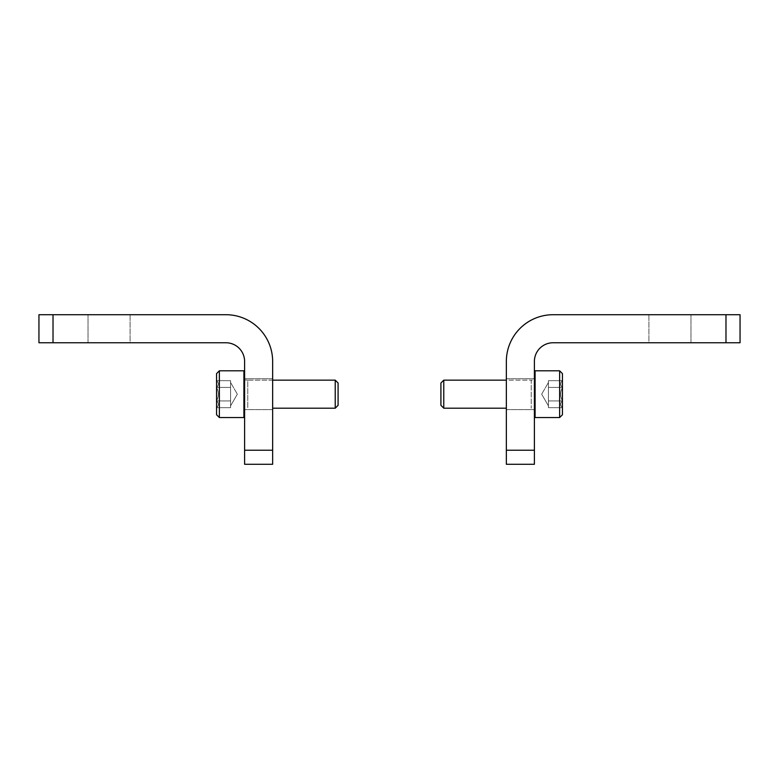 <?xml version="1.0" encoding="UTF-8"?>
<svg xmlns="http://www.w3.org/2000/svg" width="779" height="779" viewBox="0 0 779 779"><rect width="100%" height="100%" fill="white"/><g stroke="black" fill="none" stroke-linecap="round" stroke-linejoin="round"><path stroke-width="0.58" stroke-dasharray="3.9 2.92" d="M272.65 394.174L272.65 378.75L272.65 394.174M272.65 450.213L272.65 464.284L244.606 464.284L244.606 361.456A18.696 18.696 0 0 0 225.91 342.76L38.95 342.76L38.95 314.716L225.91 314.716A46.74 46.74 0 0 1 272.65 361.456L272.65 450.213L244.606 450.213M244.606 394.174L244.606 378.75L244.606 394.174M130.093 314.716L88.027 314.716L130.093 314.716L88.027 314.716L130.093 314.716L130.093 342.76L88.027 342.76L130.093 342.76L88.027 342.76L130.093 342.76L130.093 314.716M53.021 342.76L53.021 314.716M88.027 342.76L88.027 314.716L88.027 342.76M216.562 400.922C218.918 403.152 218.918 405.401 216.562 407.67C218.918 405.431 218.918 403.181 216.562 400.922L216.562 407.67L216.562 400.922C218.909 396.433 218.909 391.934 216.562 387.426C218.909 391.915 218.909 396.414 216.562 400.922L216.562 387.426L216.562 400.922C218.918 403.152 218.918 405.401 216.562 407.67C218.918 405.431 218.918 403.181 216.562 400.922L216.562 407.67L216.562 400.922C218.909 396.433 218.909 391.934 216.562 387.426C218.918 385.196 218.918 382.947 216.562 380.678C218.918 382.917 218.918 385.167 216.562 387.426L216.562 380.678L216.562 387.426C218.909 391.915 218.909 396.414 216.562 400.922L216.562 387.426L216.562 400.922L230.584 400.922L230.584 380.678L230.584 404.291L230.584 400.922L216.562 400.922L230.584 400.922L230.584 407.67L230.584 384.057L230.584 387.426L216.562 387.426C218.918 385.196 218.918 382.947 216.562 380.678C218.918 382.917 218.918 385.167 216.562 387.426L216.562 380.678L216.562 387.426L230.584 387.426L230.584 394.174L230.584 380.678L216.562 380.678L230.584 380.678L230.584 404.291L230.584 400.922L216.562 400.922M219.366 370.804L219.366 417.544L216.562 414.74L216.562 373.608L216.562 414.74L216.562 373.608L219.366 370.804L219.366 417.544L219.366 370.804L243.905 370.804L243.905 417.544L243.905 370.804L244.606 371.505L244.606 416.843L244.606 371.505M272.65 380.152L247.78 380.152L247.78 408.196L247.78 380.152L244.606 379.918L244.606 408.43L244.606 379.918L244.606 408.43L244.606 379.918L247.78 380.152L247.78 408.196L247.78 380.152L335.223 380.152L335.223 408.196L335.223 380.152L338.086 383.015L338.086 405.333L338.086 383.015L338.086 405.333L335.223 408.196L335.223 380.152M230.584 407.67L216.562 407.67L230.584 407.67L230.584 404.291L230.584 407.67M237.332 394.174L230.584 405.859L237.332 394.174L230.584 382.489L237.332 394.174M219.366 417.544L243.905 417.544L243.905 370.804M230.584 387.426L216.562 387.426L230.584 387.426M506.35 394.174L506.35 378.75L506.35 394.174M506.35 450.213L506.35 361.456A46.74 46.74 0 0 1 553.09 314.716L740.05 314.716L740.05 342.76L553.09 342.76A18.696 18.696 0 0 0 534.394 361.456L534.394 464.284L506.35 464.284L506.35 450.213L534.394 450.213M534.394 394.174L534.394 378.75L534.394 394.174M648.907 314.716L690.973 314.716L648.907 314.716L690.973 314.716L648.907 314.716L648.907 342.76L690.973 342.76L648.907 342.76L690.973 342.76L648.907 342.76L648.907 314.716M725.979 342.76L725.979 314.716M690.973 342.76L690.973 314.716L690.973 342.76M562.438 400.922C560.082 403.152 560.082 405.401 562.438 407.67C560.082 405.431 560.082 403.181 562.438 400.922L562.438 407.67L562.438 400.922C560.091 396.433 560.091 391.934 562.438 387.426C560.091 391.915 560.091 396.414 562.438 400.922L562.438 387.426L562.438 400.922C560.082 403.152 560.082 405.401 562.438 407.67C560.082 405.431 560.082 403.181 562.438 400.922L562.438 407.67L562.438 400.922C560.091 396.433 560.091 391.934 562.438 387.426C560.082 385.196 560.082 382.947 562.438 380.678C560.082 382.917 560.082 385.167 562.438 387.426L562.438 380.678L562.438 387.426C560.091 391.915 560.091 396.414 562.438 400.922L562.438 387.426L562.438 400.922L548.416 400.922L548.416 380.678L548.416 404.291L548.416 400.922L562.438 400.922L548.416 400.922L548.416 407.67L548.416 384.057L548.416 387.426L562.438 387.426C560.082 385.196 560.082 382.947 562.438 380.678C560.082 382.917 560.082 385.167 562.438 387.426L562.438 380.678L562.438 387.426L548.416 387.426L548.416 394.174L548.416 380.678L562.438 380.678L548.416 380.678L548.416 404.291L548.416 400.922L562.438 400.922M559.634 370.804L562.438 373.608L562.438 414.74L562.438 373.608L562.438 414.74L559.634 417.544L559.634 370.804L559.634 417.544L535.095 417.544L535.095 370.804L535.095 417.544L535.095 370.804L559.634 370.804L559.634 417.544M534.394 371.505L534.394 416.843L534.394 371.505L534.394 416.843L534.394 371.505L535.095 370.804M443.777 380.152L443.777 408.196L440.914 405.333L440.914 383.015L440.914 405.333L440.914 383.015L443.777 380.152L443.777 408.196L443.777 380.152L531.22 380.152L531.22 408.196L531.22 380.152L534.394 379.918L534.394 408.43L534.394 379.918L534.394 408.43L534.394 379.918L531.22 380.152L531.22 408.196L531.22 380.152L506.35 380.152M548.416 407.67L562.438 407.67L548.416 407.67L548.416 404.291L548.416 407.67M541.668 394.174L548.416 405.859L541.668 394.174L548.416 382.489L541.668 394.174M548.416 387.426L562.438 387.426L548.416 387.426M272.65 378.75L244.606 378.75L272.65 378.75M272.65 409.598L244.606 409.598L272.65 409.598M244.606 416.843L243.905 417.544M272.65 408.196L335.223 408.196M506.35 409.598L534.394 409.598L506.35 409.598M506.35 378.75L534.394 378.75L506.35 378.75M443.777 408.196L506.35 408.196M534.394 416.843L535.095 417.544"/><path stroke-width="1.17" d="M272.65 450.213L272.65 361.456A46.74 46.74 0 0 0 225.91 314.716L38.95 314.716L38.95 342.76L225.91 342.76A18.696 18.696 0 0 1 244.606 361.456L244.606 464.284L272.65 464.284L272.65 450.213L244.606 450.213M53.021 342.76L53.021 314.716M219.366 370.804L216.562 373.608L216.562 414.74L219.366 417.544L243.905 417.544L243.905 370.804L219.366 370.804L219.366 417.544M244.606 371.505L243.905 370.804M272.65 380.152L335.223 380.152L335.223 408.196L272.65 408.196M335.223 380.152L338.086 383.015L338.086 405.333L335.223 408.196M506.35 450.213L506.35 464.284L534.394 464.284L534.394 361.456A18.696 18.696 0 0 1 553.09 342.76L740.05 342.76L740.05 314.716L553.09 314.716A46.74 46.74 0 0 0 506.35 361.456L506.35 450.213L534.394 450.213M725.979 342.76L725.979 314.716M559.634 417.544L562.438 414.74L562.438 373.608L559.634 370.804L535.095 370.804L535.095 417.544L559.634 417.544L559.634 370.804M534.394 371.505L535.095 370.804M506.35 408.196L443.777 408.196L443.777 380.152L506.35 380.152M443.777 408.196L440.914 405.333L440.914 383.015L443.777 380.152M244.606 416.843L243.905 417.544M534.394 416.843L535.095 417.544"/></g></svg>
